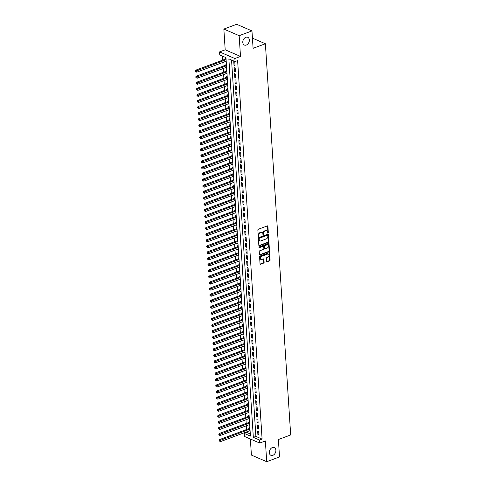 <?xml version="1.0" encoding="UTF-8"?>
<svg xmlns="http://www.w3.org/2000/svg" width="486" height="486" viewBox="0 0 486 486"><rect width="100%" height="100%" fill="white"/><g stroke="black" fill="none" stroke-linecap="round" stroke-linejoin="round"><path stroke-width="0.73" d="M267.999 233.165A0.456 0.328 113.4 0 0 268.321 232.618L267.914 226.3A0.65 0.474 113.4 0 0 267.373 225.893L258.321 229.264A0.65 0.474 113.4 0 0 257.859 230.042L258.266 236.36A0.456 0.328 113.4 0 0 258.971 236.099L258.916 235.279A2.072 1.513 113.4 0 1 260.405 232.776L261.158 232.496A2.072 1.513 113.4 0 1 262.1 232.496A2.072 1.513 113.4 0 1 262.89 233.802L262.938 234.617A0.456 0.328 113.4 0 0 263.643 234.355L263.594 233.541A2.072 1.513 113.4 0 1 265.077 231.038L265.83 230.759A2.072 1.513 113.4 0 1 266.778 230.759A2.072 1.513 113.4 0 1 267.561 232.059L267.616 232.879A0.456 0.328 113.4 0 0 267.999 233.165M267.628 232.964A0.456 0.328 113.4 0 0 267.908 232.436L267.5 226.124A0.65 0.474 113.4 0 0 267.428 225.875M258.279 236.445A0.456 0.328 113.4 0 0 258.558 235.917L258.503 235.103L258.916 235.279M262.956 234.702A0.456 0.328 113.4 0 0 263.23 234.179L263.181 233.359L263.594 233.541M272.348 447.57A4.222 3.08 113.4 0 0 269.402 451.439A4.222 3.08 113.4 0 0 270.927 455.321A4.222 3.08 113.4 0 0 272.853 455.321A4.222 3.08 113.4 0 0 275.805 451.445A4.222 3.08 113.4 0 0 274.274 447.57A4.222 3.08 113.4 0 0 272.348 447.57M245.819 37.3A4.222 3.08 113.4 0 0 242.866 41.17A4.222 3.08 113.4 0 0 244.397 45.046A4.222 3.08 113.4 0 0 246.323 45.046A4.222 3.08 113.4 0 0 249.275 41.176A4.222 3.08 113.4 0 0 247.745 37.3A4.222 3.08 113.4 0 0 245.819 37.3M266.553 261.413A0.65 0.474 113.4 0 0 267.093 261.82L269.633 260.873A0.65 0.474 113.4 0 0 270.101 260.089L269.645 253.078A0.65 0.474 113.4 0 0 269.104 252.671L260.053 256.037A0.65 0.474 113.4 0 0 259.591 256.821L260.04 263.837A0.65 0.474 113.4 0 0 260.581 264.244L263.649 263.102A0.65 0.474 113.4 0 0 264.117 262.319L263.922 259.317A0.65 0.474 113.4 0 0 263.382 258.91L261.857 259.475A1.731 1.264 113.4 0 1 261.067 259.475A1.731 1.264 113.4 0 1 260.441 257.884A1.731 1.264 113.4 0 1 261.65 256.298L267.61 254.081A1.731 1.264 113.4 0 1 268.4 254.081A1.731 1.264 113.4 0 1 269.025 255.666A1.731 1.264 113.4 0 1 267.816 257.258L266.826 257.629A0.65 0.474 113.4 0 0 266.358 258.412L266.553 261.413M259.536 440.03L259.731 443.056L244.428 436.44L244.227 433.415L250.436 436.094L225.96 57.615L219.757 54.936L219.557 51.905L234.866 58.52L235.06 61.552L228.857 58.867L253.334 437.345L259.536 440.03L262.1 439.077L237.624 60.598L235.06 61.552M251.967 30.916L239.161 35.685L223.852 29.069L236.658 24.3L251.967 30.916L253.091 48.327L265.386 43.752L290.683 434.946L278.387 439.52L279.517 456.931L266.705 461.7L265.368 440.96L259.731 443.056M223.852 29.069L225.194 49.809L240.497 56.425L239.161 35.685M240.497 56.425L234.866 58.52M268.436 242.386A0.65 0.474 113.4 0 0 268.904 241.603L268.448 234.592A0.65 0.474 113.4 0 0 267.908 234.185L258.856 237.557A0.65 0.474 113.4 0 0 258.394 238.334L258.844 245.351A0.65 0.474 113.4 0 0 259.39 245.758L268.436 242.386L268.023 242.21A0.65 0.474 113.4 0 0 268.491 241.427L268.035 234.41A0.65 0.474 113.4 0 0 267.962 234.167M269.044 243.832L269.499 250.849A0.65 0.474 113.4 0 1 269.037 251.633L259.986 254.998A0.65 0.474 113.4 0 1 259.445 254.591L259.251 251.59A0.65 0.474 113.4 0 1 259.712 250.806L263.388 249.446A0.65 0.474 113.4 0 0 263.849 248.662L263.722 246.669A0.65 0.474 113.4 0 0 263.181 246.262L259.36 247.684A0.456 0.328 113.4 0 1 259.305 246.852L268.503 243.425A0.65 0.474 113.4 0 1 269.044 243.832L268.63 243.656L269.086 250.667L269.499 250.849M250.363 439.004L251.402 455.084L266.705 461.7M249.597 430.784L250.096 430.851M249.889 427.619L249.379 427.394L249.446 428.458M249.209 424.728L249.707 424.794M249.494 421.562L248.99 421.344L249.057 422.401M248.814 418.671L249.312 418.738M249.105 415.506L248.595 415.287L248.662 416.344M248.425 412.614L248.923 412.687M248.71 409.449L248.206 409.23L248.273 410.287M248.03 406.563L248.528 406.63M248.322 403.392L247.811 403.173L247.878 404.237M247.641 400.507L248.139 400.573M247.927 397.335L247.423 397.117L247.489 398.18M247.246 394.45L247.745 394.517M247.538 391.285L247.028 391.066L247.101 392.123M246.858 388.393L247.356 388.46M247.143 385.228L246.639 385.009L246.706 386.066M246.463 382.336L246.961 382.403M246.754 379.171L246.244 378.952L246.317 380.009M246.074 376.279L246.572 376.352M246.359 373.114L245.855 372.896L245.922 373.959M245.679 370.229L246.177 370.296M245.971 367.058L245.46 366.839L245.533 367.902M245.29 364.172L245.788 364.239M245.582 361.007L245.072 360.782L245.138 361.845M244.901 358.115L245.394 358.182M245.187 354.95L244.677 354.731L244.75 355.788M244.507 352.058L245.005 352.125M244.798 348.893L244.288 348.675L244.355 349.732M244.118 346.002L244.616 346.075M244.403 342.837L243.899 342.618L243.966 343.675M243.723 339.951L244.221 340.018M244.015 336.78L243.504 336.561L243.571 337.624M243.334 333.894L243.832 333.961M243.62 330.729L243.115 330.504L243.182 331.567M242.939 327.837L243.437 327.904M243.231 324.672L242.721 324.454L242.787 325.511M242.55 321.781L243.049 321.847M242.836 318.616L242.332 318.397L242.399 319.454M242.156 315.724L242.654 315.791M242.447 312.559L241.937 312.34L242.01 313.397M241.767 309.673L242.265 309.74M242.052 306.502L241.548 306.283L241.615 307.346M241.372 303.616L241.87 303.683M241.664 300.445L241.153 300.226L241.226 301.29M240.983 297.56L241.481 297.626M241.269 294.395L240.764 294.17L240.831 295.233M240.588 291.503L241.086 291.57M240.88 288.338L240.37 288.119L240.442 289.176M240.199 285.446L240.698 285.513M240.491 282.281L239.981 282.062L240.048 283.119M239.811 279.389L240.303 279.462M240.096 276.224L239.586 276.005L239.659 277.063M239.416 273.339L239.914 273.405M239.707 270.167L239.197 269.949L239.264 271.012M239.027 267.282L239.525 267.349M239.312 264.117L238.808 263.892L238.875 264.955M238.632 261.225L239.13 261.292M238.924 258.06L238.413 257.841L238.48 258.898M238.243 255.168L238.741 255.235M238.529 252.003L238.025 251.784L238.091 252.841M237.848 249.111L238.347 249.184M238.14 245.946L237.63 245.728L237.697 246.785M237.46 243.061L237.958 243.128M237.745 239.89L237.241 239.671L237.308 240.734M237.065 237.004L237.563 237.071M237.356 233.833L236.846 233.614L236.919 234.677M236.676 230.947L237.174 231.014M236.961 227.782L236.457 227.563L236.524 228.62M236.281 224.89L236.779 224.957M236.573 221.725L236.062 221.507L236.135 222.564M235.892 218.834L236.39 218.9M236.178 215.669L235.674 215.45L235.74 216.507M235.497 212.777L235.996 212.85M235.789 209.612L235.279 209.393L235.352 210.456M235.109 206.726L235.607 206.793M235.4 203.555L234.89 203.336L234.957 204.399M234.72 200.669L235.212 200.736M235.005 197.504L234.495 197.28L234.568 198.343M234.325 194.613L234.823 194.679M234.617 191.448L234.106 191.229L234.173 192.286M233.936 188.556L234.434 188.623M234.222 185.391L233.717 185.172L233.784 186.229M233.541 182.499L234.039 182.572M233.833 179.334L233.323 179.115L233.389 180.172M233.152 176.448L233.651 176.515M233.438 173.277L232.934 173.059L233.001 174.122M232.758 170.392L233.256 170.458M233.049 167.227L232.539 167.002L232.606 168.065M232.369 164.335L232.867 164.402M232.654 161.17L232.15 160.951L232.217 162.008M231.974 158.278L232.472 158.345M232.265 155.113L231.755 154.894L231.828 155.951M231.585 152.221L232.083 152.288M231.871 149.056L231.366 148.838L231.433 149.895M231.19 146.171L231.688 146.237M231.482 142.999L230.972 142.781L231.044 143.844M230.801 140.114L231.3 140.181M231.087 136.943L230.583 136.724L230.65 137.787M230.407 134.057L230.905 134.124M230.698 130.892L230.188 130.667L230.261 131.73M230.018 128L230.516 128.067M230.309 124.835L229.799 124.616L229.866 125.674M229.629 121.943L230.121 122.01M229.914 118.778L229.404 118.56L229.477 119.617M229.234 115.887L229.732 115.96M229.526 112.722L229.015 112.503L229.082 113.56M228.845 109.836L229.343 109.903M229.131 106.665L228.627 106.446L228.693 107.509M228.45 103.779L228.949 103.846M228.742 100.614L228.232 100.389L228.299 101.453M228.062 97.722L228.56 97.789M228.347 94.557L227.843 94.339L227.91 95.396M227.667 91.666L228.165 91.733M227.958 88.501L227.448 88.282L227.515 89.339M227.278 85.609L227.776 85.682M227.563 82.444L227.059 82.225L227.126 83.282M226.883 79.558L227.381 79.625M227.175 76.387L226.664 76.168L226.737 77.231M226.494 73.501L226.992 73.568M226.78 70.33L226.276 70.112L226.342 71.175M226.099 67.445L226.598 67.511M226.391 64.28L225.881 64.061L225.954 65.118M235.036 65.659L234.799 62.026L233.766 61.576L233.997 65.215L235.036 65.659M235.424 71.715L235.194 68.083L234.155 67.633L234.392 71.266L235.424 71.715M235.819 77.772L235.582 74.139L234.55 73.69L234.781 77.323L235.819 77.772M236.208 83.829L235.971 80.196L234.938 79.747L235.175 83.379L236.208 83.829M236.603 89.88L236.366 86.247L235.333 85.803L235.564 89.436L236.603 89.88M236.992 95.936L236.755 92.304L235.722 91.86L235.959 95.493L236.992 95.936M237.381 101.993L237.15 98.36L236.117 97.911L236.348 101.544L237.381 101.993M237.775 108.05L237.539 104.417L236.506 103.968L236.743 107.6L237.775 108.05M238.164 114.107L237.933 110.474L236.895 110.024L237.132 113.657L238.164 114.107M238.559 120.157L238.322 116.525L237.29 116.081L237.526 119.714L238.559 120.157M238.948 126.214L238.717 122.581L237.678 122.138L237.915 125.771L238.948 126.214M239.343 132.271L239.106 128.638L238.073 128.189L238.31 131.828L239.343 132.271M239.732 138.328L239.501 134.695L238.462 134.245L238.699 137.878L239.732 138.328M240.127 144.385L239.89 140.752L238.857 140.302L239.088 143.935L240.127 144.385M240.515 150.441L240.278 146.802L239.246 146.359L239.483 149.992L240.515 150.441M240.91 156.492L240.673 152.859L239.641 152.416L239.871 156.049L240.91 156.492M241.299 162.549L241.062 158.916L240.029 158.472L240.266 162.105L241.299 162.549M241.694 168.606L241.457 164.973L240.424 164.523L240.655 168.156L241.694 168.606M242.083 174.662L241.846 171.029L240.813 170.58L241.05 174.213L242.083 174.662M242.471 180.719L242.241 177.086L241.208 176.637L241.439 180.27L242.471 180.719M242.866 186.77L242.629 183.137L241.597 182.693L241.834 186.326L242.866 186.77M243.255 192.827L243.024 189.194L241.985 188.75L242.222 192.383L243.255 192.827M243.65 198.883L243.413 195.25L242.38 194.801L242.617 198.434L243.65 198.883M244.039 204.94L243.808 201.307L242.769 200.858L243.006 204.491L244.039 204.94M244.434 210.997L244.197 207.364L243.164 206.915L243.401 210.547L244.434 210.997M244.823 217.054L244.592 213.415L243.553 212.971L243.79 216.604L244.823 217.054M245.217 223.104L244.98 219.472L243.948 219.028L244.179 222.661L245.217 223.104M245.606 229.161L245.369 225.528L244.337 225.079L244.573 228.718L245.606 229.161M246.001 235.218L245.764 231.585L244.731 231.136L244.962 234.768L246.001 235.218M246.39 241.275L246.153 237.642L245.12 237.192L245.357 240.825L246.39 241.275M246.785 247.331L246.548 243.699L245.515 243.249L245.746 246.882L246.785 247.331M247.174 253.382L246.937 249.749L245.904 249.306L246.141 252.939L247.174 253.382M247.562 259.439L247.331 255.806L246.299 255.363L246.53 258.995L247.562 259.439M247.957 265.496L247.72 261.863L246.688 261.413L246.924 265.046L247.957 265.496M248.346 271.553L248.115 267.92L247.076 267.47L247.313 271.103L248.346 271.553M248.741 277.609L248.504 273.976L247.471 273.527L247.708 277.16L248.741 277.609M249.13 283.66L248.899 280.027L247.86 279.584L248.097 283.216L249.13 283.66M249.525 289.717L249.288 286.084L248.255 285.64L248.492 289.273L249.525 289.717M249.913 295.774L249.683 292.141L248.644 291.691L248.881 295.33L249.913 295.774M250.308 301.83L250.071 298.197L249.039 297.748L249.269 301.381L250.308 301.83M250.697 307.887L250.46 304.254L249.427 303.805L249.664 307.438L250.697 307.887M251.092 313.944L250.855 310.305L249.822 309.861L250.053 313.494L251.092 313.944M251.481 319.995L251.244 316.362L250.211 315.918L250.448 319.551L251.481 319.995M251.876 326.051L251.639 322.418L250.606 321.975L250.837 325.608L251.876 326.051M252.264 332.108L252.027 328.475L250.995 328.026L251.232 331.659L252.264 332.108M252.653 338.165L252.422 334.532L251.39 334.082L251.62 337.715L252.653 338.165M253.048 344.222L252.811 340.589L251.778 340.139L252.015 343.772L253.048 344.222M253.437 350.272L253.206 346.64L252.167 346.196L252.404 349.829L253.437 350.272M253.832 356.329L253.595 352.696L252.562 352.253L252.799 355.886L253.832 356.329M254.221 362.386L253.99 358.753L252.951 358.303L253.188 361.936L254.221 362.386M254.615 368.443L254.378 364.81L253.346 364.36L253.583 367.993L254.615 368.443M255.004 374.499L254.773 370.867L253.735 370.417L253.971 374.05L255.004 374.499M255.399 380.556L255.162 376.917L254.129 376.474L254.36 380.107L255.399 380.556M255.788 386.607L255.551 382.974L254.518 382.531L254.755 386.163L255.788 386.607M256.183 392.664L255.946 389.031L254.913 388.581L255.144 392.22L256.183 392.664M256.572 398.72L256.335 395.088L255.302 394.638L255.539 398.271L256.572 398.72M256.966 404.777L256.73 401.144L255.697 400.695L255.928 404.328L256.966 404.777M257.355 410.834L257.118 407.201L256.086 406.752L256.322 410.384L257.355 410.834M257.744 416.885L257.513 413.252L256.48 412.808L256.711 416.441L257.744 416.885M258.139 422.942L257.902 419.309L256.869 418.865L257.106 422.498L258.139 422.942M258.528 428.998L258.297 425.365L257.258 424.916L257.495 428.549L258.528 428.998M231.555 60.033L255.891 436.392L262.1 439.077M257.653 430.973L257.89 434.606L258.923 435.055L258.686 431.422L257.653 430.973M222.454 56.103L222.716 60.124M222.861 62.451L223.104 66.175M223.256 68.502L223.493 72.232M223.645 74.558L223.888 78.289M224.04 80.615L224.277 84.345M224.429 86.672L224.672 90.402M224.824 92.729L225.061 96.459M225.212 98.779L225.455 102.51M225.607 104.836L225.844 108.566M225.996 110.893L226.239 114.623M226.385 116.95L226.628 120.68M226.78 123.007L227.023 126.737M227.169 129.063L227.412 132.787M227.563 135.114L227.806 138.844M227.952 141.171L228.195 144.901M228.347 147.228L228.584 150.958M228.736 153.284L228.979 157.014M229.131 159.341L229.368 163.065M229.52 165.392L229.763 169.122M229.914 171.449L230.151 175.179M230.303 177.505L230.546 181.235M230.698 183.562L230.935 187.292M231.087 189.619L231.33 193.349M231.476 195.676L231.719 199.4M231.871 201.726L232.114 205.457M232.259 207.783L232.502 211.513M232.654 213.84L232.897 217.57M233.043 219.897L233.286 223.627M233.438 225.954L233.675 229.678M233.827 232.004L234.07 235.734M234.222 238.061L234.459 241.791M234.61 244.118L234.853 247.848M235.005 250.175L235.242 253.905M235.394 256.231L235.637 259.961M235.789 262.282L236.026 266.012M236.178 268.339L236.421 272.069M236.567 274.396L236.81 278.126M236.961 280.452L237.204 284.182M237.35 286.509L237.593 290.239M237.745 292.566L237.988 296.29M238.134 298.617L238.377 302.347M238.529 304.673L238.766 308.403M238.918 310.73L239.161 314.46M239.312 316.787L239.549 320.517M239.701 322.844L239.944 326.568M240.096 328.894L240.333 332.624M240.485 334.951L240.728 338.681M240.88 341.008L241.117 344.738M241.269 347.065L241.512 350.795M241.657 353.122L241.9 356.852M242.052 359.178L242.295 362.902M242.441 365.229L242.684 368.959M242.836 371.286L243.079 375.016M243.225 377.343L243.468 381.073M243.62 383.399L243.857 387.129M244.008 389.456L244.251 393.18M244.403 395.507L244.64 399.237M244.792 401.564L245.035 405.294M245.187 407.62L245.424 411.35M245.576 413.677L245.819 417.407M245.971 419.734L246.208 423.464M246.359 425.785L246.602 429.515M246.748 431.841L246.791 432.461L250.296 433.974M225.996 58.223L225.492 58.004L225.559 59.061M225.711 61.388L226.233 61.856M226.118 67.694L226.628 67.912M226.506 73.744L227.017 73.969M226.901 79.801L227.412 80.02M227.29 85.858L227.8 86.077M227.685 91.915L228.189 92.133M228.074 97.972L228.584 98.19M228.469 104.028L228.973 104.247M228.857 110.079L229.368 110.298M229.252 116.136L229.757 116.354M229.641 122.193L230.151 122.411M230.036 128.249L230.54 128.468M230.425 134.306L230.935 134.525M230.82 140.357L231.324 140.582M231.208 146.414L231.719 146.632M231.597 152.47L232.108 152.689M231.992 158.527L232.502 158.746M232.381 164.584L232.891 164.803M232.776 170.635L233.28 170.859M233.165 176.691L233.675 176.91M233.559 182.748L234.064 182.967M233.948 188.805L234.459 189.024M234.343 194.862L234.847 195.08M234.732 200.918L235.242 201.137M235.127 206.969L235.631 207.188M235.516 213.026L236.026 213.245M235.91 219.083L236.415 219.301M236.299 225.14L236.81 225.358M236.688 231.196L237.198 231.415M237.083 237.247L237.593 237.472M237.472 243.304L237.982 243.522M237.867 249.361L238.371 249.579M238.255 255.417L238.766 255.636M238.65 261.474L239.155 261.693M239.039 267.531L239.549 267.75M239.434 273.582L239.938 273.8M239.823 279.638L240.333 279.857M240.218 285.695L240.722 285.914M240.606 291.752L241.117 291.971M241.001 297.809L241.506 298.027M241.39 303.859L241.9 304.084M241.779 309.916L242.289 310.135M242.174 315.973L242.684 316.192M242.563 322.03L243.073 322.248M242.957 328.086L243.462 328.305M243.346 334.137L243.857 334.362M243.741 340.194L244.245 340.413M244.13 346.251L244.64 346.469M244.525 352.307L245.029 352.526M244.914 358.364L245.424 358.583M245.309 364.421L245.813 364.64M245.697 370.472L246.208 370.69M246.092 376.529L246.596 376.747M246.481 382.585L246.991 382.804M246.87 388.642L247.38 388.861M247.265 394.699L247.769 394.918M247.653 400.75L248.164 400.974M248.048 406.806L248.553 407.025M248.437 412.863L248.947 413.082M248.832 418.92L249.336 419.139M249.221 424.977L249.731 425.195M249.616 431.033L250.12 431.252M265.386 43.752L252.434 38.151M246.791 432.461L244.227 433.415M225.194 49.809L219.557 51.905M255.891 436.392L253.334 437.345M225.729 61.637L226.209 61.455M233.997 65.215L234.981 64.845M234.392 71.266L235.376 70.901M234.781 77.323L235.765 76.958M235.175 83.379L236.153 83.015M235.564 89.436L236.548 89.072M235.959 95.493L236.937 95.122M236.348 101.544L237.332 101.179M236.743 107.6L237.721 107.236M237.132 113.657L238.116 113.293M237.526 119.714L238.505 119.349M237.915 125.771L238.899 125.406M238.31 131.828L239.288 131.457M238.699 137.878L239.683 137.514M239.088 143.935L240.072 143.57M239.483 149.992L240.467 149.627M239.871 156.049L240.856 155.684M240.266 162.105L241.244 161.735M240.655 168.156L241.639 167.792M241.05 174.213L242.028 173.848M241.439 180.27L242.423 179.905M241.834 186.326L242.812 185.962M242.222 192.383L243.207 192.019M242.617 198.434L243.595 198.069M243.006 204.491L243.99 204.126M243.401 210.547L244.379 210.183M243.79 216.604L244.774 216.24M244.179 222.661L245.163 222.296M244.573 228.718L245.558 228.347M244.962 234.768L245.946 234.404M245.357 240.825L246.335 240.461M245.746 246.882L246.73 246.517M246.141 252.939L247.119 252.574M246.53 258.995L247.514 258.625M246.924 265.046L247.903 264.682M247.313 271.103L248.297 270.738M247.708 277.16L248.686 276.795M248.097 283.216L249.081 282.852M248.492 289.273L249.47 288.909M248.881 295.33L249.865 294.959M249.269 301.381L250.254 301.016M249.664 307.438L250.648 307.073M250.053 313.494L251.037 313.13M250.448 319.551L251.426 319.187M250.837 325.608L251.821 325.237M251.232 331.659L252.21 331.294M251.62 337.715L252.605 337.351M252.015 343.772L252.993 343.408M252.404 349.829L253.388 349.464M252.799 355.886L253.777 355.521M253.188 361.936L254.172 361.572M253.583 367.993L254.561 367.629M253.971 374.05L254.956 373.685M254.36 380.107L255.344 379.742M254.755 386.163L255.739 385.799M255.144 392.22L256.128 391.85M255.539 398.271L256.517 397.906M255.928 404.328L256.912 403.963M256.322 410.384L257.301 410.02M256.711 416.441L257.695 416.077M257.106 422.498L258.084 422.127M257.495 428.549L258.479 428.184M257.89 434.606L258.868 434.241M266.778 230.759L266.364 230.577A2.072 1.513 113.4 0 0 265.417 230.577L265.83 230.759M263.181 233.359A2.072 1.513 113.4 0 1 264.663 230.856L265.417 230.577M262.1 232.496L261.687 232.32A2.072 1.513 113.4 0 0 260.745 232.32L261.158 232.496M258.503 235.103A2.072 1.513 113.4 0 1 259.986 232.6L260.745 232.32M258.916 245.594A0.65 0.474 113.4 0 0 258.971 245.576L268.023 242.21M267.786 235.51A0.456 0.328 113.4 0 0 267.409 235.224L259.463 238.183A0.456 0.328 113.4 0 0 259.141 238.729L259.196 239.592A2.072 1.513 113.4 0 0 259.98 240.892A2.072 1.513 113.4 0 0 260.927 240.892L266.358 238.869A2.072 1.513 113.4 0 0 267.841 236.372L267.786 235.51M267.343 235.194A0.456 0.328 113.4 0 0 266.996 235.042L267.409 235.224M259.98 240.892L259.567 240.716A2.072 1.513 113.4 0 1 258.783 239.41L258.728 238.547A0.456 0.328 113.4 0 1 259.05 238L266.996 235.042M259.512 254.84A0.65 0.474 113.4 0 0 259.573 254.822L268.624 251.45A0.65 0.474 113.4 0 0 269.086 250.667M263.473 246.262L263.06 246.086A0.65 0.474 113.4 0 0 262.768 246.086L258.995 247.489M267.191 248.024A1.731 1.264 113.4 0 0 268.406 246.432A1.731 1.264 113.4 0 0 267.78 244.847A1.731 1.264 113.4 0 0 266.99 244.847L264.888 245.624A0.65 0.474 113.4 0 0 264.427 246.408L264.554 248.401A0.65 0.474 113.4 0 0 265.095 248.808L267.191 248.024M267.78 244.847L267.367 244.665A1.731 1.264 113.4 0 0 266.577 244.665L266.99 244.847M264.797 248.808L264.384 248.625A0.65 0.474 113.4 0 1 264.141 248.218L264.013 246.226A0.65 0.474 113.4 0 1 264.475 245.448L266.577 244.665M268.4 254.081L267.986 253.899A1.731 1.264 113.4 0 0 267.197 253.899L267.61 254.081M261.067 259.475L260.654 259.299A1.731 1.264 113.4 0 1 260.028 257.708A1.731 1.264 113.4 0 1 261.237 256.116L267.197 253.899M260.113 264.08A0.65 0.474 113.4 0 0 260.168 264.062L263.236 262.92A0.65 0.474 113.4 0 0 263.704 262.142L263.509 259.141A0.65 0.474 113.4 0 0 263.436 258.892M266.626 261.656A0.65 0.474 113.4 0 0 266.68 261.638L269.22 260.696A0.65 0.474 113.4 0 0 269.681 259.913L269.232 252.896A0.65 0.474 113.4 0 0 269.159 252.653M226.039 58.879A0.662 0.48 -66.6 0 1 225.972 58.909L195.645 70.203L196.678 70.646L196.775 72.159L226.19 61.212M226.093 59.693L195.73 71.217L195.317 71.035L195.773 71.819L195.73 71.217M196.775 72.159L195.773 71.819M195.317 71.035L195.645 70.203M226.433 64.93A0.662 0.48 -66.6 0 1 226.361 64.966L196.034 76.253L197.073 76.703L197.17 78.216L226.585 67.262M226.488 65.75L196.125 77.268L195.712 77.092L196.162 77.875L196.125 77.268M197.17 78.216L196.162 77.875M195.712 77.092L196.034 76.253M226.822 70.986A0.662 0.48 -66.6 0 1 226.755 71.023L196.429 82.31L197.462 82.76L197.559 84.272L226.974 73.319M226.877 71.806L196.514 83.325L196.101 83.149L196.557 83.932L196.514 83.325M197.559 84.272L196.557 83.932M196.101 83.149L196.429 82.31M227.217 77.043A0.662 0.48 -66.6 0 1 227.144 77.074L196.818 88.367L197.851 88.817L197.954 90.329L227.369 79.376M227.272 77.863L196.909 89.381L196.496 89.205L196.945 89.989L196.909 89.381M197.954 90.329L196.945 89.989M196.496 89.205L196.818 88.367M227.606 83.1A0.662 0.48 -66.6 0 1 227.533 83.13L197.213 94.424L198.245 94.867L198.343 96.386L227.758 85.433M227.661 83.92L197.298 95.438L196.885 95.256L197.34 96.046L197.298 95.438M198.343 96.386L197.34 96.046M196.885 95.256L197.213 94.424M228.001 89.157A0.662 0.48 -66.6 0 1 227.928 89.187L197.602 100.481L198.634 100.924L198.731 102.437L228.153 91.49M228.049 89.971L197.693 101.495L197.273 101.313L197.729 102.096L197.693 101.495M198.731 102.437L197.729 102.096M197.273 101.313L197.602 100.481M228.39 95.213A0.662 0.48 -66.6 0 1 228.317 95.244L197.996 106.531L199.029 106.981L199.126 108.493L228.542 97.54M228.444 96.028L198.081 107.552L197.668 107.37L198.118 108.153L198.081 107.552M199.126 108.493L198.118 108.153M197.668 107.37L197.996 106.531M228.785 101.264A0.662 0.48 -66.6 0 1 228.712 101.301L198.385 112.588L199.418 113.038L199.515 114.55L228.93 103.597M228.833 102.084L198.47 113.603L198.057 113.426L198.513 114.21L198.47 113.603M199.515 114.55L198.513 114.21M198.057 113.426L198.385 112.588M229.173 107.321A0.662 0.48 -66.6 0 1 229.1 107.357L198.78 118.645L199.813 119.094L199.91 120.607L229.325 109.654M229.228 108.141L198.865 119.659L198.452 119.483L198.902 120.267L198.865 119.659M199.91 120.607L198.902 120.267M198.452 119.483L198.78 118.645M229.568 113.378A0.662 0.48 -66.6 0 1 229.495 113.408L199.169 124.702L200.202 125.151L200.299 126.664L229.714 115.711M229.617 114.198L199.254 125.716L198.841 125.54L199.296 126.324L199.254 125.716M200.299 126.664L199.296 126.324M198.841 125.54L199.169 124.702M229.957 119.434A0.662 0.48 -66.6 0 1 229.884 119.465L199.558 130.758L200.597 131.202L200.694 132.721L230.109 121.767M230.012 120.255L199.649 131.773L199.236 131.591L199.685 132.374L199.649 131.773M200.694 132.721L199.685 132.374M199.236 131.591L199.558 130.758M230.346 125.491A0.662 0.48 -66.6 0 1 230.279 125.522L199.953 136.815L200.985 137.259L201.083 138.771L230.498 127.824M230.4 126.305L200.038 137.83L199.625 137.647L200.08 138.431L200.038 137.83M201.083 138.771L200.08 138.431M199.625 137.647L199.953 136.815M230.741 131.542A0.662 0.48 -66.6 0 1 230.668 131.578L200.341 142.866L201.38 143.315L201.477 144.828L230.893 133.875M230.795 132.362L200.432 143.88L200.019 143.704L200.469 144.488L200.432 143.88M201.477 144.828L200.469 144.488M200.019 143.704L200.341 142.866M231.129 137.599A0.662 0.48 -66.6 0 1 231.063 137.635L200.736 148.923L201.769 149.372L201.866 150.885L231.281 139.932M231.184 138.419L200.821 149.937L200.408 149.761L200.864 150.545L200.821 149.937M201.866 150.885L200.864 150.545M200.408 149.761L200.736 148.923M231.524 143.656A0.662 0.48 -66.6 0 1 231.451 143.686L201.125 154.979L202.164 155.429L202.261 156.942L231.676 145.988M231.579 144.476L201.216 155.994L200.803 155.818L201.253 156.601L201.216 155.994M202.261 156.942L201.253 156.601M200.803 155.818L201.125 154.979M231.913 149.712A0.662 0.48 -66.6 0 1 231.846 149.743L201.52 161.036L202.553 161.48L202.65 162.998L232.065 152.045M231.968 150.532L201.605 162.051L201.192 161.868L201.647 162.658L201.605 162.051M202.65 162.998L201.647 162.658M201.192 161.868L201.52 161.036M232.308 155.769A0.662 0.48 -66.6 0 1 232.235 155.799L201.909 167.093L202.941 167.536L203.045 169.049L232.46 158.102M232.363 156.583L202 168.107L201.581 167.925L202.036 168.709L202 168.107M203.045 169.049L202.036 168.709M201.581 167.925L201.909 167.093M232.697 161.82A0.662 0.48 -66.6 0 1 232.624 161.856L202.304 173.144L203.336 173.593L203.434 175.106L232.849 164.153M232.751 162.64L202.389 174.164L201.976 173.982L202.431 174.766L202.389 174.164M203.434 175.106L202.431 174.766M201.976 173.982L202.304 173.144M233.092 167.877A0.662 0.48 -66.6 0 1 233.019 167.913L202.692 179.2L203.725 179.65L203.822 181.163L233.244 170.209M233.14 168.697L202.784 180.215L202.364 180.039L202.82 180.822L202.784 180.215M203.822 181.163L202.82 180.822M202.364 180.039L202.692 179.2M233.48 173.933A0.662 0.48 -66.6 0 1 233.408 173.97L203.087 185.257L204.12 185.707L204.217 187.219L233.632 176.266M233.535 174.753L203.172 186.272L202.759 186.095L203.209 186.879L203.172 186.272M204.217 187.219L203.209 186.879M202.759 186.095L203.087 185.257M233.875 179.99A0.662 0.48 -66.6 0 1 233.802 180.02L203.476 191.314L204.509 191.757L204.606 193.276L234.021 182.323M233.924 180.81L203.561 192.328L203.148 192.152L203.604 192.936L203.561 192.328M204.606 193.276L203.604 192.936M203.148 192.152L203.476 191.314M234.264 186.047A0.662 0.48 -66.6 0 1 234.191 186.077L203.871 197.371L204.904 197.814L205.001 199.327L234.416 188.38M234.319 186.861L203.956 198.385L203.543 198.203L203.992 198.987L203.956 198.385M205.001 199.327L203.992 198.987M203.543 198.203L203.871 197.371M234.659 192.104A0.662 0.48 -66.6 0 1 234.586 192.134L204.26 203.427L205.292 203.871L205.39 205.384L234.805 194.436M234.708 192.918L204.345 204.442L203.932 204.26L204.387 205.043L204.345 204.442M205.39 205.384L204.387 205.043M203.932 204.26L204.26 203.427M235.048 198.154A0.662 0.48 -66.6 0 1 234.975 198.191L204.649 209.478L205.687 209.928L205.785 211.44L235.2 200.487M235.103 198.974L204.74 210.493L204.327 210.317L204.776 211.1L204.74 210.493M205.785 211.44L204.776 211.1M204.327 210.317L204.649 209.478M235.437 204.211A0.662 0.48 -66.6 0 1 235.37 204.248L205.043 215.535L206.076 215.984L206.173 217.497L235.589 206.544M235.491 205.031L205.128 216.549L204.715 216.373L205.171 217.157L205.128 216.549M206.173 217.497L205.171 217.157M204.715 216.373L205.043 215.535M235.832 210.268A0.662 0.48 -66.6 0 1 235.759 210.298L205.432 221.592L206.471 222.041L206.568 223.554L235.983 212.601M235.886 211.088L205.523 222.606L205.11 222.43L205.56 223.214L205.523 222.606M206.568 223.554L205.56 223.214M205.11 222.43L205.432 221.592M236.22 216.325A0.662 0.48 -66.6 0 1 236.153 216.355L205.827 227.648L206.86 228.092L206.957 229.611L236.372 218.657M236.275 217.145L205.912 228.663L205.499 228.481L205.955 229.27L205.912 228.663M206.957 229.611L205.955 229.27M205.499 228.481L205.827 227.648M236.615 222.381A0.662 0.48 -66.6 0 1 236.542 222.412L206.216 233.705L207.255 234.149L207.352 235.661L236.767 224.714M236.67 223.196L206.307 234.72L205.894 234.538L206.343 235.321L206.307 234.72M207.352 235.661L206.343 235.321M205.894 234.538L206.216 233.705M237.004 228.432A0.662 0.48 -66.6 0 1 236.937 228.469L206.611 239.756L207.644 240.206L207.741 241.718L237.156 230.765M237.059 229.252L206.696 240.77L206.283 240.594L206.738 241.378L206.696 240.77M207.741 241.718L206.738 241.378M206.283 240.594L206.611 239.756M237.399 234.489A0.662 0.48 -66.6 0 1 237.326 234.525L207 245.813L208.032 246.262L208.136 247.775L237.551 236.822M237.454 235.309L207.091 246.827L206.672 246.651L207.127 247.435L207.091 246.827M208.136 247.775L207.127 247.435M206.672 246.651L207 245.813M237.788 240.546A0.662 0.48 -66.6 0 1 237.715 240.576L207.394 251.87L208.427 252.319L208.524 253.832L237.94 242.879M237.842 241.366L207.479 252.884L207.066 252.708L207.516 253.492L207.479 252.884M208.524 253.832L207.516 253.492M207.066 252.708L207.394 251.87M238.183 246.602A0.662 0.48 -66.6 0 1 238.11 246.633L207.783 257.926L208.816 258.37L208.913 259.889L238.334 248.935M238.231 247.423L207.874 258.941L207.455 258.759L207.911 259.548L207.874 258.941M208.913 259.889L207.911 259.548M207.455 258.759L207.783 257.926M238.571 252.659A0.662 0.48 -66.6 0 1 238.498 252.69L208.178 263.983L209.211 264.427L209.308 265.939L238.723 254.992M238.626 253.473L208.263 264.998L207.85 264.815L208.3 265.599L208.263 264.998M209.308 265.939L208.3 265.599M207.85 264.815L208.178 263.983M238.966 258.716A0.662 0.48 -66.6 0 1 238.893 258.746L208.567 270.034L209.6 270.483L209.697 271.996L239.112 261.043M239.015 259.53L208.652 271.054L208.239 270.872L208.694 271.656L208.652 271.054M209.697 271.996L208.694 271.656M208.239 270.872L208.567 270.034M239.355 264.767A0.662 0.48 -66.6 0 1 239.282 264.803L208.962 276.091L209.995 276.54L210.092 278.053L239.507 267.1M239.41 265.587L209.047 277.105L208.634 276.929L209.083 277.713L209.047 277.105M210.092 278.053L209.083 277.713M208.634 276.929L208.962 276.091M239.75 270.824A0.662 0.48 -66.6 0 1 239.677 270.86L209.351 282.147L210.383 282.597L210.481 284.11L239.896 273.156M239.798 271.644L209.436 283.162L209.023 282.986L209.478 283.769L209.436 283.162M210.481 284.11L209.478 283.769M209.023 282.986L209.351 282.147M240.139 276.88A0.662 0.48 -66.6 0 1 240.066 276.911L209.739 288.204L210.778 288.654L210.875 290.166L240.291 279.213M240.193 277.7L209.831 289.219L209.417 289.042L209.867 289.826L209.831 289.219M210.875 290.166L209.867 289.826M209.417 289.042L209.739 288.204M240.527 282.937A0.662 0.48 -66.6 0 1 240.461 282.967L210.134 294.261L211.167 294.704L211.264 296.223L240.679 285.27M240.582 283.757L210.219 295.275L209.806 295.093L210.262 295.877L210.219 295.275M211.264 296.223L210.262 295.877M209.806 295.093L210.134 294.261M240.922 288.994A0.662 0.48 -66.6 0 1 240.849 289.024L210.523 300.318L211.562 300.761L211.659 302.274L241.074 291.327M240.977 289.808L210.614 301.332L210.201 301.15L210.651 301.934L210.614 301.332M211.659 302.274L210.651 301.934M210.201 301.15L210.523 300.318M241.311 295.045A0.662 0.48 -66.6 0 1 241.244 295.081L210.918 306.368L211.951 306.818L212.048 308.331L241.463 297.377M241.366 295.865L211.003 307.383L210.59 307.207L211.046 307.99L211.003 307.383M212.048 308.331L211.046 307.99M210.59 307.207L210.918 306.368M241.706 301.101A0.662 0.48 -66.6 0 1 241.633 301.138L211.307 312.425L212.346 312.875L212.443 314.387L241.858 303.434M241.761 301.921L211.398 313.44L210.985 313.263L211.434 314.047L211.398 313.44M212.443 314.387L211.434 314.047M210.985 313.263L211.307 312.425M242.095 307.158A0.662 0.48 -66.6 0 1 242.028 307.188L211.702 318.482L212.734 318.931L212.832 320.444L242.247 309.491M242.15 307.978L211.787 319.496L211.374 319.32L211.829 320.104L211.787 319.496M212.832 320.444L211.829 320.104M211.374 319.32L211.702 318.482M242.49 313.215A0.662 0.48 -66.6 0 1 242.417 313.245L212.09 324.539L213.123 324.982L213.226 326.501L242.642 315.548M242.544 314.035L212.182 325.553L211.762 325.371L212.218 326.161L212.182 325.553M213.226 326.501L212.218 326.161M211.762 325.371L212.09 324.539M242.879 319.272A0.662 0.48 -66.6 0 1 242.806 319.302L212.485 330.595L213.518 331.039L213.615 332.552L243.03 321.604M242.933 320.086L212.57 331.61L212.157 331.428L212.607 332.211L212.57 331.61M213.615 332.552L212.607 332.211M212.157 331.428L212.485 330.595M243.273 325.322A0.662 0.48 -66.6 0 1 243.2 325.359L212.874 336.646L213.907 337.096L214.004 338.608L243.425 327.655M243.322 326.142L212.965 337.667L212.546 337.484L213.002 338.268L212.965 337.667M214.004 338.608L213.002 338.268M212.546 337.484L212.874 336.646M243.662 331.379A0.662 0.48 -66.6 0 1 243.589 331.416L213.269 342.703L214.302 343.152L214.399 344.665L243.814 333.712M243.717 332.199L213.354 343.717L212.941 343.541L213.39 344.325L213.354 343.717M214.399 344.665L213.39 344.325M212.941 343.541L213.269 342.703M244.057 337.436A0.662 0.48 -66.6 0 1 243.984 337.472L213.658 348.76L214.691 349.209L214.788 350.722L244.203 339.769M244.106 338.256L213.743 349.774L213.33 349.598L213.785 350.382L213.743 349.774M214.788 350.722L213.785 350.382M213.33 349.598L213.658 348.76M244.446 343.493A0.662 0.48 -66.6 0 1 244.373 343.523L214.053 354.816L215.085 355.26L215.183 356.779L244.598 345.825M244.501 344.313L214.138 355.831L213.725 355.655L214.174 356.438L214.138 355.831M215.183 356.779L214.174 356.438M213.725 355.655L214.053 354.816M244.841 349.549A0.662 0.48 -66.6 0 1 244.768 349.58L214.441 360.873L215.474 361.317L215.571 362.829L244.987 351.882M244.889 350.363L214.526 361.888L214.113 361.706L214.569 362.489L214.526 361.888M215.571 362.829L214.569 362.489M214.113 361.706L214.441 360.873M245.23 355.606A0.662 0.48 -66.6 0 1 245.157 355.637L214.83 366.93L215.869 367.373L215.966 368.886L245.381 357.939M245.284 356.42L214.921 367.945L214.508 367.762L214.958 368.546L214.921 367.945M215.966 368.886L214.958 368.546M214.508 367.762L214.83 366.93M245.618 361.657A0.662 0.48 -66.6 0 1 245.552 361.693L215.225 372.981L216.258 373.43L216.355 374.943L245.77 363.99M245.673 362.477L215.31 373.995L214.897 373.819L215.353 374.603L215.31 373.995M216.355 374.943L215.353 374.603M214.897 373.819L215.225 372.981M246.013 367.714A0.662 0.48 -66.6 0 1 245.94 367.75L215.614 379.037L216.653 379.487L216.75 381L246.165 370.046M246.068 368.534L215.705 380.052L215.292 379.876L215.741 380.66L215.705 380.052M216.75 381L215.741 380.66M215.292 379.876L215.614 379.037M246.402 373.77A0.662 0.48 -66.6 0 1 246.335 373.801L216.009 385.094L217.042 385.544L217.139 387.056L246.554 376.103M246.457 374.591L216.094 386.109L215.681 385.933L216.136 386.716L216.094 386.109M217.139 387.056L216.136 386.716M215.681 385.933L216.009 385.094M246.797 379.827A0.662 0.48 -66.6 0 1 246.724 379.858L216.398 391.151L217.436 391.595L217.534 393.113L246.949 382.16M246.852 380.647L216.489 392.166L216.076 391.983L216.525 392.773L216.489 392.166M217.534 393.113L216.525 392.773M216.076 391.983L216.398 391.151M247.186 385.884A0.662 0.48 -66.6 0 1 247.119 385.914L216.792 397.208L217.825 397.651L217.922 399.164L247.338 388.217M247.24 386.698L216.878 398.222L216.464 398.04L216.92 398.824L216.878 398.222M217.922 399.164L216.92 398.824M216.464 398.04L216.792 397.208M247.581 391.935A0.662 0.48 -66.6 0 1 247.508 391.971L217.181 403.259L218.214 403.708L218.317 405.221L247.732 394.268M247.635 392.755L217.272 404.273L216.853 404.097L217.309 404.881L217.272 404.273M218.317 405.221L217.309 404.881M216.853 404.097L217.181 403.259M247.969 397.991A0.662 0.48 -66.6 0 1 247.896 398.028L217.576 409.315L218.609 409.765L218.706 411.278L248.121 400.324M248.024 398.812L217.661 410.33L217.248 410.154L217.698 410.937L217.661 410.33M218.706 411.278L217.698 410.937M217.248 410.154L217.576 409.315M248.364 404.048A0.662 0.48 -66.6 0 1 248.291 404.079L217.965 415.372L218.998 415.822L219.095 417.334L248.516 406.381M248.413 404.868L218.056 416.387L217.637 416.21L218.093 416.994L218.056 416.387M219.095 417.334L218.093 416.994M217.637 416.21L217.965 415.372M248.753 410.105A0.662 0.48 -66.6 0 1 248.68 410.135L218.36 421.429L219.393 421.872L219.49 423.391L248.905 412.438M248.808 410.925L218.445 422.443L218.032 422.261L218.481 423.051L218.445 422.443M219.49 423.391L218.481 423.051M218.032 422.261L218.36 421.429M249.148 416.162A0.662 0.48 -66.6 0 1 249.075 416.192L218.749 427.486L219.781 427.929L219.879 429.442L249.294 418.495M249.197 416.976L218.834 428.5L218.421 428.318L218.876 429.102L218.834 428.5M219.879 429.442L218.876 429.102M218.421 428.318L218.749 427.486M249.537 422.219A0.662 0.48 -66.6 0 1 249.464 422.249L219.137 433.536L220.176 433.986L220.273 435.499L249.689 424.545M249.591 423.033L219.229 434.557L218.815 434.375L219.265 435.158L219.229 434.557M220.273 435.499L219.265 435.158M218.815 434.375L219.137 433.536M249.932 428.269A0.662 0.48 -66.6 0 1 249.859 428.306L219.532 439.593L220.565 440.043L220.662 441.555L250.077 430.602M249.98 429.089L219.617 440.608L219.204 440.431L219.66 441.215L219.617 440.608M220.662 441.555L219.66 441.215M219.204 440.431L219.532 439.593M267.908 232.436L268.321 232.618M258.558 235.917L258.971 236.099M263.23 234.179L263.643 234.355M264.663 230.856L265.077 231.038M259.986 232.6L260.405 232.776M267.5 226.124L267.914 226.3M258.971 245.576L259.39 245.758M268.035 234.41L268.448 234.592M268.491 241.427L268.904 241.603M259.05 238L259.463 238.183M258.728 238.547L259.141 238.729M258.783 239.41L259.196 239.592M268.624 251.45L269.037 251.633M259.573 254.822L259.986 254.998M262.768 246.086L263.181 246.262M259.008 247.532L259.36 247.684M264.475 245.448L264.888 245.624M264.013 246.226L264.427 246.408M264.141 248.218L264.554 248.401M261.237 256.116L261.65 256.298M263.509 259.141L263.922 259.317M263.704 262.142L264.117 262.319M263.236 262.92L263.649 263.102M260.168 264.062L260.581 264.244M269.232 252.896L269.645 253.078M269.681 259.913L270.101 260.089M269.22 260.696L269.633 260.873M266.68 261.638L267.093 261.82M267.203 235.042L267.616 235.224"/></g></svg>
